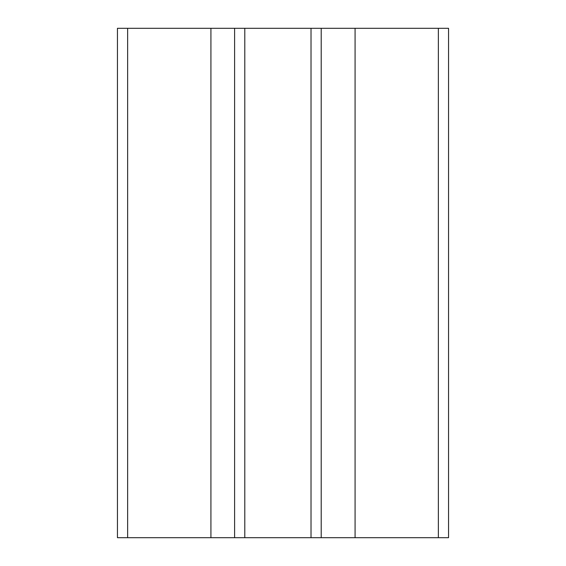 <?xml version="1.0" encoding="UTF-8"?>
<svg xmlns="http://www.w3.org/2000/svg" width="566" height="566" viewBox="0 0 566 566"><rect width="100%" height="100%" fill="white"/><g stroke="black" fill="none" stroke-linecap="round" stroke-linejoin="round"><path stroke-width="0.85" d="M117.445 28.3L448.555 28.3L448.555 537.7L117.445 537.7L117.445 28.3M210.92 28.3L210.92 537.7M234.607 28.3L234.607 537.7M244.795 28.3L244.795 537.7M311.017 28.3L311.017 537.7M321.205 28.3L321.205 537.7M355.08 28.3L355.08 537.7M127.633 28.3L127.633 537.7M438.367 28.3L438.367 537.7"/></g></svg>
